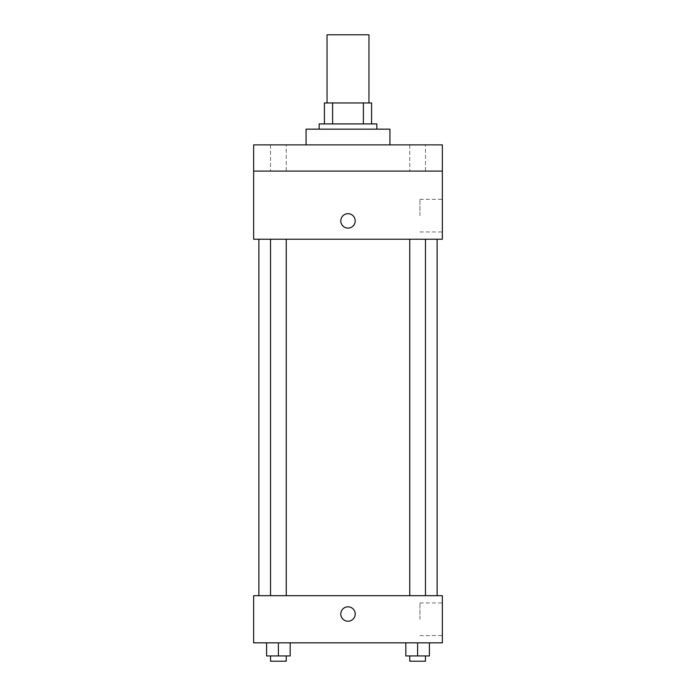 <?xml version="1.0" encoding="UTF-8"?>
<svg xmlns="http://www.w3.org/2000/svg" width="696" height="696" viewBox="0 0 696 696"><rect width="100%" height="100%" fill="white"/><g stroke="black" fill="none" stroke-linecap="round" stroke-linejoin="round"><path stroke-width="0.52" stroke-dasharray="3.48 2.61" d="M327.033 34.8L368.967 34.8M348 102.947L327.033 102.947L348 102.947M363.382 123.914L363.382 102.947L371.586 102.947L371.586 123.914L332.618 123.914L371.586 123.914M363.382 102.947L324.414 102.947M332.618 123.914L324.414 123.914L332.618 123.914L332.618 102.947M376.832 123.914L319.168 123.914M319.168 129.151L376.832 129.151L319.168 129.151M306.066 129.151L389.934 129.151M348 144.881L306.066 144.881L348 144.881M425.474 144.881L409.753 144.881L425.474 144.881L409.753 144.881L425.474 144.881L425.474 171.085L409.753 171.085L425.474 171.085L409.753 171.085L425.474 171.085L425.474 144.881M286.247 144.881L270.526 144.881L286.247 144.881L270.526 144.881L286.247 144.881L286.247 171.085L270.526 171.085L286.247 171.085L270.526 171.085L286.247 171.085L286.247 144.881M442.351 144.881L253.649 144.881L253.649 171.085L442.351 171.085L442.351 144.881M442.351 171.085L442.351 239.233L253.649 239.233L253.649 171.085L442.351 171.085L253.649 171.085M253.649 220.884L253.649 228.097L253.649 220.884M442.351 215.647L442.351 199.326L442.351 215.647M348 239.233L258.886 239.233L348 239.233M417.609 239.233L425.474 239.233L417.609 239.233M278.391 239.233L270.526 239.233L278.391 239.233M348 213.681A7.204 7.204 0 0 0 341.762 224.486A7.204 7.204 0 0 0 354.238 224.486A7.204 7.204 0 0 0 348 213.681A7.204 7.204 0 0 0 341.762 224.486A7.204 7.204 0 0 0 354.238 224.486A7.204 7.204 0 0 0 348 213.681M348 228.097A7.204 7.204 0 0 1 341.762 217.282A7.204 7.204 0 0 1 354.238 217.282A7.204 7.204 0 0 1 348 228.097M419.958 215.647L419.958 199.326L419.958 215.647M348 595.68L258.886 595.68L348 595.68M417.609 595.68L425.474 595.68L417.609 595.68M278.391 595.68L270.526 595.68L278.391 595.68M442.351 595.68L253.649 595.68L253.649 642.852L442.351 642.852L442.351 595.68M253.649 614.02L253.649 621.232L253.649 614.02M429.406 655.954L417.609 655.954L429.406 655.954L429.406 642.852L405.82 642.852L429.406 642.852L405.82 642.852L429.406 642.852L405.82 642.852L429.406 642.852L405.82 642.852L429.406 642.852L429.406 655.954L405.82 655.954L405.82 642.852L405.82 655.954L425.474 655.954L417.609 655.954L417.609 642.852L417.609 655.954L405.82 655.954L405.82 642.852M290.18 655.954L278.391 655.954L290.18 655.954L290.18 642.852L266.594 642.852L290.18 642.852L266.594 642.852L290.18 642.852L266.594 642.852L290.18 642.852L266.594 642.852L290.18 642.852L290.18 655.954L266.594 655.954L266.594 642.852L266.594 655.954L286.247 655.954L278.391 655.954L278.391 642.852L278.391 655.954L266.594 655.954L266.594 642.852M442.351 619.266L442.351 602.945L442.351 619.266M348 606.816A7.204 7.204 0 0 0 341.762 617.63A7.204 7.204 0 0 0 354.238 617.63A7.204 7.204 0 0 0 348 606.816A7.204 7.204 0 0 0 341.762 617.63A7.204 7.204 0 0 0 354.238 617.63A7.204 7.204 0 0 0 348 606.816M348 621.232A7.204 7.204 0 0 1 341.762 610.418A7.204 7.204 0 0 1 354.238 610.418A7.204 7.204 0 0 1 348 621.232M419.958 619.266L419.958 602.945L419.958 619.266M409.753 655.954L409.753 661.2L425.474 661.2L409.753 661.2L425.474 661.2L425.474 655.954L409.753 655.954L425.474 655.954M417.609 655.954L417.609 642.852M270.526 655.954L270.526 661.2L286.247 661.2L270.526 661.2L286.247 661.2L286.247 655.954L270.526 655.954L286.247 655.954M278.391 655.954L278.391 642.852M270.526 144.881L270.526 171.085L270.526 144.881M409.753 144.881L409.753 171.085L409.753 144.881M419.958 231.968L442.351 231.968M419.958 199.326L442.351 199.326M286.247 595.68L286.247 239.233M270.526 595.68L270.526 239.233M425.474 595.68L425.474 239.233M409.753 595.68L409.753 239.233M419.958 635.587L442.351 635.587M419.958 602.945L442.351 602.945"/><path stroke-width="1.04" d="M368.967 102.947L368.967 34.8L327.033 34.8L327.033 102.947M332.618 123.914L332.618 102.947L324.414 102.947L324.414 123.914L324.414 102.947M332.618 102.947L371.586 102.947L371.586 123.914M363.382 123.914L363.382 102.947M319.168 129.151L319.168 123.914L376.832 123.914L376.832 129.151M389.934 144.881L389.934 129.151L306.066 129.151L306.066 144.881M253.649 144.881L442.351 144.881L442.351 171.085L253.649 171.085L253.649 144.881M442.351 171.085L442.351 239.233L253.649 239.233L253.649 171.085M348 228.097A7.204 7.204 0 0 1 341.762 217.282A7.204 7.204 0 0 1 354.238 217.282A7.204 7.204 0 0 1 348 228.097M253.649 595.68L442.351 595.68L442.351 642.852L253.649 642.852L253.649 595.68M348 621.232A7.204 7.204 0 0 1 341.762 610.418A7.204 7.204 0 0 1 354.238 610.418A7.204 7.204 0 0 1 348 621.232M405.82 642.852L405.82 655.954L429.406 655.954L429.406 642.852L429.406 655.954M417.609 655.954L417.609 642.852M425.474 655.954L425.474 661.2L409.753 661.2L409.753 655.954M266.594 642.852L266.594 655.954L290.18 655.954L290.18 642.852L290.18 655.954M278.391 655.954L278.391 642.852M286.247 655.954L286.247 661.2L270.526 661.2L270.526 655.954M437.114 595.68L437.114 239.233M258.886 595.68L258.886 239.233M409.753 239.233L409.753 595.68M425.474 239.233L425.474 595.68M286.247 595.68L286.247 239.233M270.526 595.68L270.526 239.233"/></g></svg>
